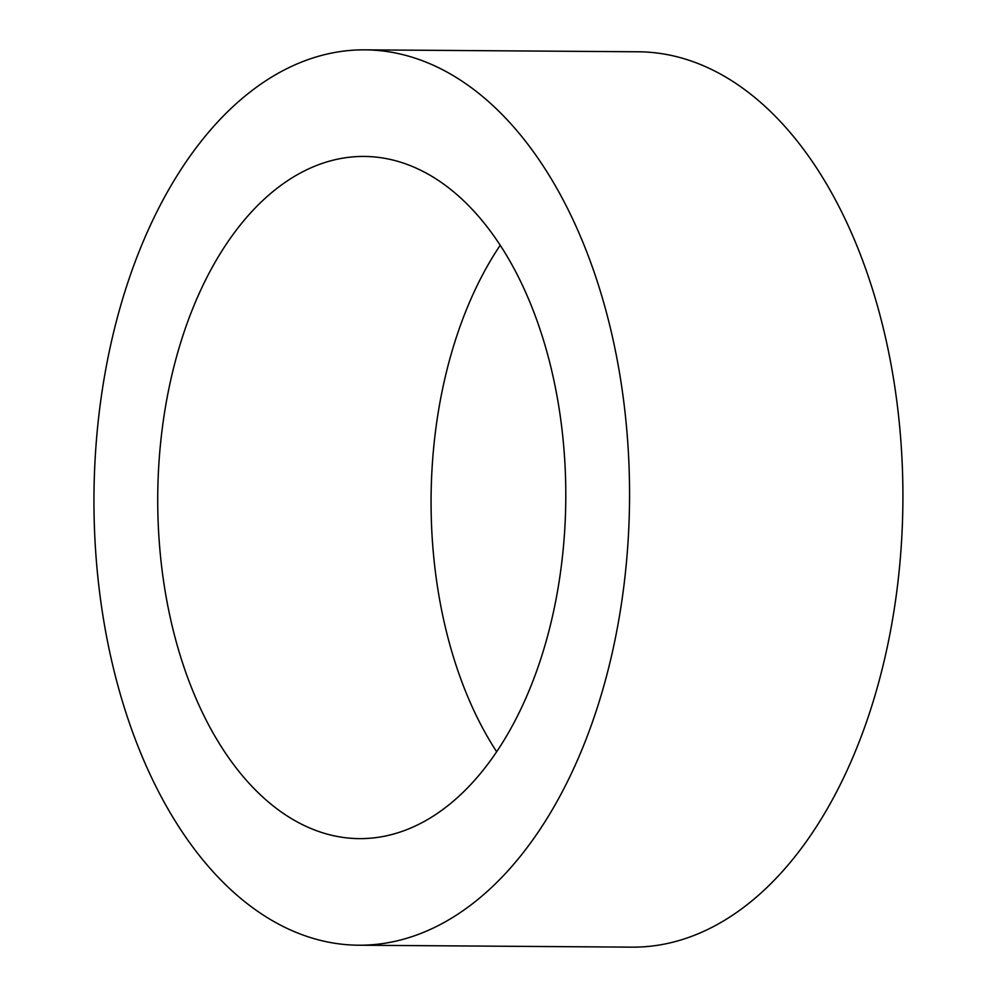 <?xml version="1.0" encoding="UTF-8"?>
<svg xmlns="http://www.w3.org/2000/svg" width="997" height="997" viewBox="0 0 997 997"><rect width="100%" height="100%" fill="white"/><g stroke="black" fill="none" stroke-linecap="round" stroke-linejoin="round"><path stroke-width="1.5" d="M164.792 589.003A341.099 204.024 -89.6 0 0 359.356 838.627A341.099 204.024 -89.6 0 0 565.785 498.974A341.099 204.024 -89.6 0 0 364.167 156.442A341.099 204.024 -89.6 0 0 164.792 589.003M500.22 245.25A341.099 204.024 -89.6 0 0 438.132 590.922A341.099 204.024 -89.6 0 0 496.656 751.75M103.227 617.579A447.703 267.794 -89.6 0 0 358.608 945.218A447.703 267.794 -89.6 0 0 629.543 499.422A447.703 267.794 -89.6 0 0 364.914 49.85A447.703 267.794 -89.6 0 0 103.227 617.579M358.608 945.218L631.948 947.15A447.703 267.794 -89.6 0 0 902.896 501.354A447.703 267.794 -89.6 0 0 638.267 51.782L364.914 49.85"/></g></svg>
